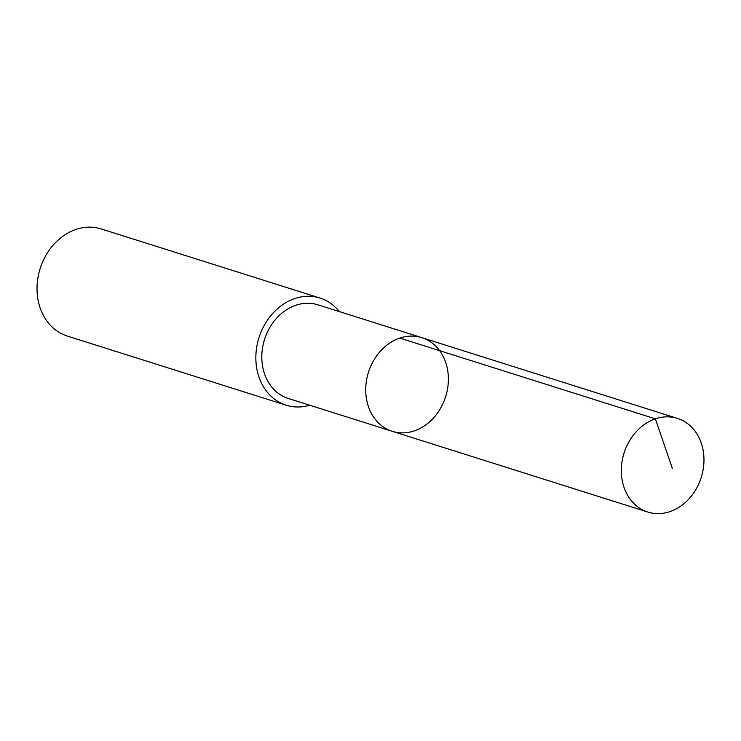 <?xml version="1.0" encoding="UTF-8"?>
<svg xmlns="http://www.w3.org/2000/svg" width="741" height="741" viewBox="0 0 741 741"><rect width="100%" height="100%" fill="white"/><g stroke="black" fill="none" stroke-linecap="round" stroke-linejoin="round"><path stroke-width="1.11" d="M392.248 431.299L288.332 398.463A49.101 40.468 -72.5 0 1 268.89 383.032A49.101 40.468 -72.5 0 1 270.761 325.957A49.101 40.468 -72.5 0 1 317.917 304.82L421.842 337.655A49.11 40.468 107.5 0 0 368.453 372.288A49.11 40.468 107.5 0 0 392.248 431.299A49.11 40.468 107.5 0 0 439.413 410.171A49.11 40.468 107.5 0 0 441.284 353.087A49.11 40.468 107.5 0 0 421.842 337.655A49.11 40.468 107.5 0 0 368.453 372.288A49.11 40.468 107.5 0 0 392.248 431.299L647.847 512.068A49.11 40.477 -72.5 0 1 628.405 496.627A49.11 40.477 -72.5 0 1 630.276 439.543A49.11 40.477 -72.5 0 1 677.441 418.406A49.11 40.477 -72.5 0 1 696.883 433.837A49.11 40.477 -72.5 0 1 695.012 490.931A49.11 40.477 -72.5 0 1 647.847 512.068M309.775 405.244A56.186 46.303 -72.5 0 1 286.193 405.216A56.186 46.303 -72.5 0 1 263.953 387.552A56.186 46.303 -72.5 0 1 266.093 322.242A56.186 46.303 -72.5 0 1 320.047 298.067A56.186 46.303 -72.5 0 1 339.369 311.6M286.193 405.216L67.375 336.081A56.186 46.303 -72.5 0 1 45.127 318.417A56.186 46.303 -72.5 0 1 47.267 253.107A56.186 46.303 -72.5 0 1 101.23 228.932L320.047 298.067M399.779 338.081L655.377 418.841L672.3 468.284M421.842 337.655L677.441 418.406"/></g></svg>
